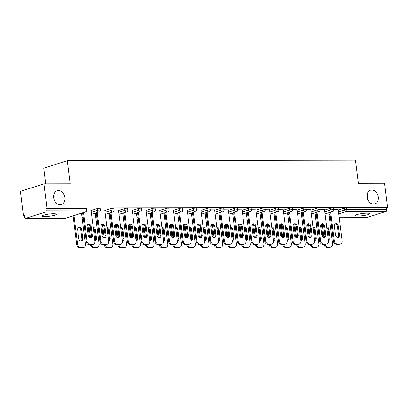 <?xml version="1.0" encoding="UTF-8"?>
<svg xmlns="http://www.w3.org/2000/svg" width="408" height="408" viewBox="0 0 408 408"><rect width="100%" height="100%" fill="white"/><g stroke="black" fill="none" stroke-linecap="round" stroke-linejoin="round"><path stroke-width="0.61" d="M367.032 197.064A7.196 5.528 72.3 0 0 374.85 203.908A7.196 5.528 72.3 0 0 378.298 197.044A7.196 5.528 72.3 0 0 370.474 190.199A7.196 5.528 72.3 0 0 367.032 197.064M53.642 197.635A7.196 5.528 72.3 0 0 61.46 204.479A7.196 5.528 72.3 0 0 64.908 197.615A7.196 5.528 72.3 0 0 57.084 190.771A7.196 5.528 72.3 0 0 53.642 197.635M53.912 198.982L54.106 196.049L53.769 194.754M367.302 198.416L367.496 195.478L367.164 194.188M44.849 216.561A7.196 1.091 172.9 0 0 52.428 215.756A7.196 1.091 172.9 0 0 56.375 214.271A7.196 1.091 172.9 0 0 53.621 213.761A7.196 1.091 172.9 0 0 46.038 214.567A7.196 1.091 172.9 0 0 42.095 216.051A7.196 1.091 172.9 0 0 44.849 216.561M358.239 215.995A7.196 1.091 172.9 0 0 365.823 215.184A7.196 1.091 172.9 0 0 369.765 213.7A7.196 1.091 172.9 0 0 367.011 213.19A7.196 1.091 172.9 0 0 359.428 213.996A7.196 1.091 172.9 0 0 355.485 215.48A7.196 1.091 172.9 0 0 358.239 215.995M45.706 183.86L43.748 168.167L67.259 160.66L355.475 160.14L358.357 183.294L384.591 183.248L387.6 207.397L386.57 207.723L346.693 207.794L346.912 209.559L386.789 209.488L386.57 207.723M23.409 215.521L24.434 215.189L24.653 216.954A1.688 1.051 -90.1 0 0 25.689 218.316A1.688 1.051 -90.1 0 0 25.888 218.28L45.288 212.089A1.688 1.051 -90.1 0 0 46.109 210.105L45.89 208.34L46.92 208.014L43.911 183.865L20.4 191.372L23.409 215.521L24.475 215.516M386.789 209.488A1.688 1.051 89.9 0 1 385.968 211.471L366.573 217.663A1.688 1.051 89.9 0 1 366.369 217.699L339.247 217.744M43.911 183.865L70.145 183.819L67.259 160.66M46.92 208.014L387.6 207.397M333.805 209.559L338.237 209.646M81.569 213.552L82.671 213.2M91.096 210.508L97.155 208.575A1.688 0.255 -7.1 0 1 99.501 208.243A1.688 0.255 -7.1 0 1 100.149 208.366L100.368 210.13A1.688 0.255 -7.1 0 0 99.72 210.008A1.688 0.255 172.9 0 0 97.374 210.339L97.155 208.575M45.89 208.34L85.772 208.269A1.688 0.255 -7.1 0 1 86.414 208.391L86.634 210.151A1.688 0.255 -7.1 0 0 85.991 210.033L85.772 208.269M328.761 213.104L329.863 212.752M338.288 210.059L344.347 208.126A1.688 0.255 -7.1 0 1 346.693 207.794M104.779 210.069L100.348 209.982M109.033 213.501L110.135 213.149M118.565 210.457L124.618 208.524A1.688 0.255 -7.1 0 1 126.97 208.192A1.688 0.255 -7.1 0 1 127.612 208.315L127.832 210.079A1.688 0.255 -7.1 0 0 127.189 209.957A1.688 0.255 172.9 0 0 124.838 210.288L124.618 208.524M132.243 210.018L127.816 209.931M136.501 213.45L137.603 213.098M146.028 210.411L152.087 208.473A1.688 0.255 -7.1 0 1 154.433 208.146A1.688 0.255 -7.1 0 1 155.081 208.264L155.3 210.028A1.688 0.255 -7.1 0 0 154.652 209.911A1.688 0.255 172.9 0 0 152.306 210.237L152.087 208.473M159.712 209.967L155.28 209.885M163.965 213.399L165.067 213.053M173.492 210.36L179.551 208.427A1.688 0.255 -7.1 0 1 181.902 208.095A1.688 0.255 -7.1 0 1 182.544 208.213L182.764 209.977A1.688 0.255 -7.1 0 0 182.121 209.86A1.688 0.255 172.9 0 0 179.77 210.191L179.551 208.427M187.175 209.916L182.748 209.834M191.434 213.353L192.53 213.001M200.96 210.309L207.014 208.376A1.688 0.255 -7.1 0 1 209.365 208.044A1.688 0.255 -7.1 0 1 210.008 208.167L210.232 209.931A1.688 0.255 -7.1 0 0 209.584 209.809A1.688 0.255 172.9 0 0 207.239 210.14L207.014 208.376M214.639 209.87L210.212 209.783M218.897 213.302L219.999 212.951M228.424 210.258L234.483 208.325A1.688 0.255 -7.1 0 1 236.829 207.993A1.688 0.255 -7.1 0 1 237.476 208.116L237.696 209.88A1.688 0.255 -7.1 0 0 237.053 209.758A1.688 0.255 172.9 0 0 234.702 210.089L234.483 208.325M242.107 209.819L237.675 209.732M246.366 213.251L247.462 212.899M255.893 210.212L261.946 208.274A1.688 0.255 -7.1 0 1 264.297 207.947A1.688 0.255 -7.1 0 1 264.94 208.065L265.159 209.829A1.688 0.255 -7.1 0 0 264.517 209.712A1.688 0.255 172.9 0 0 262.166 210.038L261.946 208.274M269.571 209.768L265.144 209.686M273.829 213.2L274.931 212.854M283.356 210.161L289.415 208.228A1.688 0.255 -7.1 0 1 291.761 207.896A1.688 0.255 -7.1 0 1 292.409 208.014L292.628 209.778A1.688 0.255 -7.1 0 0 291.98 209.661A1.688 0.255 172.9 0 0 289.634 209.993L289.415 208.228M297.039 209.717L292.607 209.636M301.293 213.154L302.394 212.803M310.825 210.11L316.878 208.177A1.688 0.255 -7.1 0 1 319.229 207.845A1.688 0.255 -7.1 0 1 319.872 207.968L320.091 209.732A1.688 0.255 -7.1 0 0 319.449 209.61A1.688 0.255 172.9 0 0 317.098 209.941L316.878 208.177M324.503 209.671L320.076 209.584M315.027 213.129L316.129 212.777M324.554 210.084L330.613 208.151A1.688 0.255 -7.1 0 1 332.959 207.82A1.688 0.255 -7.1 0 1 333.606 207.942L333.826 209.707A1.688 0.255 -7.1 0 0 333.183 209.584A1.688 0.255 172.9 0 0 330.832 209.916L330.613 208.151M310.769 209.692L306.342 209.61M287.564 213.18L288.66 212.828M297.09 210.135L303.144 208.202A1.688 0.255 -7.1 0 1 305.495 207.871A1.688 0.255 -7.1 0 1 306.138 207.988L306.362 209.753A1.688 0.255 -7.1 0 0 305.714 209.636A1.688 0.255 172.9 0 0 303.368 209.967L303.144 208.202M283.305 209.743L278.878 209.661M260.095 213.226L261.197 212.874M269.622 210.186L275.68 208.253A1.688 0.255 -7.1 0 1 278.032 207.922A1.688 0.255 -7.1 0 1 278.674 208.039L278.894 209.804A1.688 0.255 -7.1 0 0 278.251 209.686A1.688 0.255 172.9 0 0 275.9 210.013L275.68 208.253M255.841 209.794L251.41 209.712M232.631 213.277L233.733 212.925M242.158 210.237L248.217 208.299A1.688 0.255 -7.1 0 1 250.563 207.968A1.688 0.255 -7.1 0 1 251.211 208.09L251.43 209.855A1.688 0.255 -7.1 0 0 250.782 209.732A1.688 0.255 172.9 0 0 248.436 210.064L248.217 208.299M228.373 209.845L223.946 209.758M205.163 213.328L206.264 212.976M214.695 210.283L220.748 208.35A1.688 0.255 -7.1 0 1 223.1 208.019A1.688 0.255 -7.1 0 1 223.742 208.141L223.961 209.906A1.688 0.255 -7.1 0 0 223.319 209.783A1.688 0.255 172.9 0 0 220.968 210.115L220.748 208.35M200.909 209.891L196.477 209.809M177.699 213.379L178.801 213.027M187.226 210.334L193.285 208.401A1.688 0.255 -7.1 0 1 195.631 208.07A1.688 0.255 -7.1 0 1 196.279 208.192L196.498 209.952A1.688 0.255 -7.1 0 0 195.85 209.834A1.688 0.255 172.9 0 0 193.504 210.166L193.285 208.401M173.441 209.941L169.014 209.86M150.236 213.425L151.332 213.073M159.763 210.385L165.816 208.452A1.688 0.255 -7.1 0 1 168.167 208.121A1.688 0.255 -7.1 0 1 168.81 208.238L169.029 210.003A1.688 0.255 -7.1 0 0 168.387 209.885A1.688 0.255 172.9 0 0 166.036 210.217L165.816 208.452M145.977 209.993L141.545 209.911M122.767 213.476L123.869 213.124M132.294 210.436L138.353 208.498A1.688 0.255 -7.1 0 1 140.699 208.172A1.688 0.255 -7.1 0 1 141.346 208.289L141.566 210.054A1.688 0.255 -7.1 0 0 140.923 209.931A1.688 0.255 172.9 0 0 138.572 210.263L138.353 208.498M118.509 210.044L114.082 209.957M95.304 213.527L96.4 213.175M104.831 210.482L110.884 208.549A1.688 0.255 -7.1 0 1 113.235 208.218A1.688 0.255 -7.1 0 1 113.878 208.34L114.102 210.105A1.688 0.255 -7.1 0 0 113.455 209.982A1.688 0.255 172.9 0 0 111.109 210.314L110.884 208.549M91.045 210.089L86.618 210.008M335.172 223.966A2.586 1.984 -107.7 0 1 337.518 226.501L338.599 235.212A2.586 1.984 -107.7 0 1 337.788 237.466M338.992 244.367L339.884 244.081A3.371 2.591 72.3 0 0 340.496 243.984L339.609 244.27A3.371 2.591 -107.7 0 1 338.992 244.367L336.442 244.372A3.371 2.591 -107.7 0 1 333.387 241.067L334.28 240.781L330.71 212.145M329.822 212.43L333.387 241.067M338.227 209.554L342.113 240.766A3.371 2.591 72.3 0 1 340.496 243.984M339.884 244.081L336.442 244.372M335.442 234.937L334.356 226.226A2.586 1.984 -107.7 0 1 335.595 223.757A2.586 1.984 -107.7 0 1 338.405 226.216L339.492 234.926A2.586 1.984 -107.7 0 1 338.252 237.395A2.586 1.984 -107.7 0 1 335.442 234.937M334.28 240.781A3.371 2.591 72.3 0 0 337.329 244.086M328.343 240.506A2.586 1.984 72.3 0 0 328.726 240.434A2.586 1.984 72.3 0 0 329.965 237.971L328.879 229.26A2.586 1.984 72.3 0 0 326.63 226.731M322.31 224.216L323.962 237.492M324.86 244.392A3.371 2.591 72.3 0 0 327.803 247.126L330.358 247.121A3.371 2.591 72.3 0 0 330.97 247.029A3.371 2.591 72.3 0 0 332.586 243.811L328.72 212.777M321.361 224.053L322.993 237.15M327.803 247.126L326.91 247.411L330.358 247.121M328.338 240.45A2.586 1.984 72.3 0 0 329.072 238.252L327.986 229.541A2.586 1.984 72.3 0 0 326.706 227.353M326.91 247.411A3.371 2.591 -107.7 0 1 323.906 244.392M330.97 247.029L330.077 247.314A3.371 2.591 -107.7 0 1 329.465 247.406M321.443 223.992A2.586 1.984 -107.7 0 1 323.784 226.527L324.87 235.238A2.586 1.984 -107.7 0 1 324.054 237.492M325.263 244.392L326.15 244.106A3.371 2.591 72.3 0 0 326.767 244.01L325.875 244.295A3.371 2.591 -107.7 0 1 325.263 244.392L322.708 244.392A3.371 2.591 -107.7 0 1 319.653 241.092L320.545 240.807L316.98 212.17M316.088 212.451L319.653 241.092M324.493 209.579L328.379 240.791A3.371 2.591 72.3 0 1 326.767 244.01M326.15 244.106L322.708 244.392M321.708 234.957L320.627 226.246A2.586 1.984 -107.7 0 1 321.866 223.783A2.586 1.984 -107.7 0 1 324.676 226.241L325.757 234.952A2.586 1.984 -107.7 0 1 324.523 237.42A2.586 1.984 -107.7 0 1 321.708 234.957M320.545 240.807A3.371 2.591 72.3 0 0 323.6 244.112M307.709 224.018A2.586 1.984 -107.7 0 1 310.049 226.552L311.136 235.263A2.586 1.984 -107.7 0 1 310.32 237.517M311.528 244.412L312.421 244.132A3.371 2.591 72.3 0 0 313.033 244.035L312.14 244.321A3.371 2.591 -107.7 0 1 311.528 244.412L308.973 244.418A3.371 2.591 -107.7 0 1 305.923 241.118L306.811 240.832L303.246 212.196M302.353 212.476L305.923 241.118M310.758 209.6L314.65 240.817A3.371 2.591 72.3 0 1 313.033 244.035M312.421 244.132L308.973 244.418M307.979 234.983L306.892 226.272A2.586 1.984 -107.7 0 1 308.132 223.808A2.586 1.984 -107.7 0 1 310.942 226.267L312.028 234.977A2.586 1.984 -107.7 0 1 310.789 237.446A2.586 1.984 -107.7 0 1 307.979 234.983M306.811 240.832A3.371 2.591 72.3 0 0 309.866 244.137M293.974 224.043A2.586 1.984 -107.7 0 1 296.32 226.578L297.401 235.289A2.586 1.984 -107.7 0 1 296.59 237.543M297.794 244.438L298.687 244.157A3.371 2.591 72.3 0 0 299.299 244.061L298.406 244.346A3.371 2.591 -107.7 0 1 297.794 244.438L295.244 244.443A3.371 2.591 -107.7 0 1 292.189 241.143L293.082 240.858L289.512 212.216M288.619 212.502L292.189 241.143M297.029 209.625L300.915 240.842A3.371 2.591 72.3 0 1 299.299 244.061M298.687 244.157L295.244 244.443M294.245 235.008L293.158 226.297A2.586 1.984 -107.7 0 1 294.397 223.834A2.586 1.984 -107.7 0 1 297.208 226.292L298.294 235.003A2.586 1.984 -107.7 0 1 297.055 237.466A2.586 1.984 -107.7 0 1 294.245 235.008M293.082 240.858A3.371 2.591 72.3 0 0 296.132 244.157M280.24 224.069A2.586 1.984 -107.7 0 1 282.586 226.598L283.672 235.309A2.586 1.984 -107.7 0 1 282.856 237.568M284.06 244.463L284.952 244.178A3.371 2.591 72.3 0 0 285.564 244.086L284.677 244.372A3.371 2.591 -107.7 0 1 284.06 244.463L281.51 244.469A3.371 2.591 -107.7 0 1 278.455 241.164L279.347 240.883L275.783 212.242M274.89 212.527L278.455 241.164M283.295 209.651L287.181 240.868A3.371 2.591 72.3 0 1 285.564 244.086M284.952 244.178L281.51 244.469M280.51 235.034L279.429 226.323A2.586 1.984 -107.7 0 1 280.663 223.854A2.586 1.984 -107.7 0 1 283.478 226.318L284.56 235.028A2.586 1.984 -107.7 0 1 283.325 237.492A2.586 1.984 -107.7 0 1 280.51 235.034M279.347 240.883A3.371 2.591 72.3 0 0 282.402 244.183M266.511 224.094A2.586 1.984 -107.7 0 1 268.852 226.624L269.938 235.334A2.586 1.984 -107.7 0 1 269.122 237.594M270.331 244.489L271.218 244.203A3.371 2.591 72.3 0 0 271.835 244.112L270.943 244.392A3.371 2.591 -107.7 0 1 270.331 244.489L267.775 244.494A3.371 2.591 -107.7 0 1 264.721 241.189L265.613 240.909L262.048 212.267M261.156 212.553L264.721 241.189M269.56 209.676L273.447 240.893A3.371 2.591 72.3 0 1 271.835 244.112M271.218 244.203L267.775 244.494M266.781 235.059L265.695 226.348A2.586 1.984 -107.7 0 1 266.934 223.88A2.586 1.984 -107.7 0 1 269.744 226.343L270.83 235.054A2.586 1.984 -107.7 0 1 269.591 237.517A2.586 1.984 -107.7 0 1 266.781 235.059M265.613 240.909A3.371 2.591 72.3 0 0 268.668 244.208M314.614 240.531A2.586 1.984 72.3 0 0 314.991 240.46A2.586 1.984 72.3 0 0 316.231 237.997L315.144 229.286A2.586 1.984 72.3 0 0 312.895 226.751M308.575 224.242L310.228 237.512M311.125 244.418A3.371 2.591 72.3 0 0 314.068 247.151L316.623 247.146A3.371 2.591 72.3 0 0 317.235 247.054A3.371 2.591 72.3 0 0 318.852 243.836L314.986 212.803M307.627 224.079L309.259 237.175M314.068 247.151L313.181 247.437L316.623 247.146M314.604 240.475A2.586 1.984 72.3 0 0 315.338 238.277L314.257 229.566A2.586 1.984 72.3 0 0 312.972 227.378M313.181 247.437A3.371 2.591 -107.7 0 1 310.172 244.418M317.235 247.054L316.348 247.335A3.371 2.591 -107.7 0 1 315.731 247.432M300.88 240.557A2.586 1.984 72.3 0 0 301.262 240.485A2.586 1.984 72.3 0 0 302.496 238.017L301.415 229.306A2.586 1.984 72.3 0 0 299.161 226.777M294.841 224.267L296.494 237.538M297.396 244.438A3.371 2.591 72.3 0 0 300.339 247.177L302.889 247.171A3.371 2.591 72.3 0 0 303.506 247.075A3.371 2.591 72.3 0 0 305.118 243.862L301.252 212.828M293.898 224.104L295.525 237.201M300.339 247.177L299.447 247.462L302.002 247.457L302.889 247.171M300.875 240.501A2.586 1.984 72.3 0 0 301.609 238.303L300.523 229.592A2.586 1.984 72.3 0 0 299.243 227.399M299.447 247.462A3.371 2.591 -107.7 0 1 296.438 244.443M303.506 247.075L302.614 247.36A3.371 2.591 -107.7 0 1 302.002 247.457M287.145 240.582A2.586 1.984 72.3 0 0 287.528 240.511A2.586 1.984 72.3 0 0 288.767 238.043L287.681 229.332A2.586 1.984 72.3 0 0 285.432 226.802M281.112 224.293L282.764 237.563M283.662 244.463A3.371 2.591 72.3 0 0 286.605 247.202L289.16 247.197A3.371 2.591 72.3 0 0 289.772 247.1A3.371 2.591 72.3 0 0 291.389 243.882L287.523 212.854M280.163 224.13L281.795 237.226M286.605 247.202L285.712 247.488L289.16 247.197M287.14 240.526A2.586 1.984 72.3 0 0 287.875 238.328L286.788 229.617A2.586 1.984 72.3 0 0 285.508 227.424M285.712 247.488A3.371 2.591 -107.7 0 1 282.703 244.469M289.772 247.1L288.879 247.386A3.371 2.591 -107.7 0 1 288.267 247.483M273.411 240.608A2.586 1.984 72.3 0 0 273.793 240.536A2.586 1.984 72.3 0 0 275.033 238.068L273.947 229.357A2.586 1.984 72.3 0 0 271.697 226.828M267.378 224.318L269.03 237.589M269.928 244.489A3.371 2.591 72.3 0 0 272.87 247.228L275.425 247.222A3.371 2.591 72.3 0 0 276.038 247.126A3.371 2.591 72.3 0 0 277.654 243.907L273.788 212.879M266.429 224.15L268.061 237.252M272.87 247.228L271.983 247.513L275.425 247.222M273.406 240.547A2.586 1.984 72.3 0 0 274.14 238.354L273.059 229.643A2.586 1.984 72.3 0 0 271.774 227.45M271.983 247.513A3.371 2.591 -107.7 0 1 268.974 244.494M276.038 247.126L275.145 247.411A3.371 2.591 -107.7 0 1 274.533 247.508M259.682 240.633A2.586 1.984 72.3 0 0 260.064 240.562A2.586 1.984 72.3 0 0 261.298 238.094L260.217 229.383A2.586 1.984 72.3 0 0 257.963 226.853M253.643 224.344L255.296 237.614M256.193 244.514A3.371 2.591 72.3 0 0 259.141 247.253L261.691 247.248A3.371 2.591 72.3 0 0 262.303 247.151A3.371 2.591 72.3 0 0 263.92 243.933L260.054 212.905M252.695 224.176L254.327 237.278M259.141 247.253L258.249 247.534L260.799 247.534L261.691 247.248M259.672 240.572A2.586 1.984 72.3 0 0 260.411 238.379L259.325 229.668A2.586 1.984 72.3 0 0 258.04 227.475M258.249 247.534A3.371 2.591 -107.7 0 1 255.24 244.514M262.303 247.151L261.416 247.437A3.371 2.591 -107.7 0 1 260.799 247.534M252.776 224.119A2.586 1.984 -107.7 0 1 255.117 226.649L256.204 235.36A2.586 1.984 -107.7 0 1 255.388 237.614M256.596 244.514L257.489 244.229A3.371 2.591 72.3 0 0 258.101 244.132L257.208 244.418A3.371 2.591 -107.7 0 1 256.596 244.514L254.041 244.519A3.371 2.591 -107.7 0 1 250.991 241.215L251.884 240.929L248.314 212.293M247.421 212.578L250.991 241.215M255.826 209.702L259.718 240.919A3.371 2.591 72.3 0 1 258.101 244.132M257.489 244.229L254.041 244.519M253.047 235.084L251.96 226.374A2.586 1.984 -107.7 0 1 253.2 223.905A2.586 1.984 -107.7 0 1 256.01 226.364L257.096 235.074A2.586 1.984 -107.7 0 1 255.857 237.543A2.586 1.984 -107.7 0 1 253.047 235.084M251.884 240.929A3.371 2.591 72.3 0 0 254.934 244.234M245.947 240.654A2.586 1.984 72.3 0 0 246.33 240.587A2.586 1.984 72.3 0 0 247.569 238.119L246.483 229.408A2.586 1.984 72.3 0 0 244.234 226.879M239.909 224.369L241.567 237.64M242.464 244.54A3.371 2.591 72.3 0 0 245.407 247.279L247.957 247.274A3.371 2.591 72.3 0 0 248.574 247.177A3.371 2.591 72.3 0 0 250.186 243.959L246.325 212.93M238.966 224.201L240.598 237.303M245.407 247.279L244.514 247.559L247.07 247.554L247.957 247.274M245.942 240.598A2.586 1.984 72.3 0 0 246.677 238.405L245.591 229.694A2.586 1.984 72.3 0 0 244.31 227.501M244.514 247.559A3.371 2.591 -107.7 0 1 241.505 244.54M248.574 247.177L247.681 247.462A3.371 2.591 -107.7 0 1 247.07 247.554M239.042 224.145A2.586 1.984 -107.7 0 1 241.388 226.675L242.469 235.385A2.586 1.984 -107.7 0 1 241.658 237.64M242.862 244.54L243.755 244.254A3.371 2.591 72.3 0 0 244.367 244.157L243.479 244.443A3.371 2.591 -107.7 0 1 242.862 244.54L240.312 244.545A3.371 2.591 -107.7 0 1 237.257 241.24L238.15 240.955L234.58 212.318M233.692 212.604L237.257 241.24M242.097 209.727L245.983 240.939A3.371 2.591 72.3 0 1 244.367 244.157M243.755 244.254L240.312 244.545M239.312 235.11L238.226 226.399A2.586 1.984 -107.7 0 1 239.465 223.931A2.586 1.984 -107.7 0 1 242.276 226.389L243.362 235.1A2.586 1.984 -107.7 0 1 242.123 237.568A2.586 1.984 -107.7 0 1 239.312 235.11M238.15 240.955A3.371 2.591 72.3 0 0 241.199 244.259M232.213 240.679A2.586 1.984 72.3 0 0 232.596 240.608A2.586 1.984 72.3 0 0 233.835 238.144L232.749 229.434A2.586 1.984 72.3 0 0 230.5 226.904M226.18 224.395L227.832 237.665M228.73 244.565A3.371 2.591 72.3 0 0 231.673 247.299L234.228 247.299A3.371 2.591 72.3 0 0 234.84 247.202A3.371 2.591 72.3 0 0 236.456 243.984L232.591 212.956M225.231 224.227L226.863 237.323M231.673 247.299L230.78 247.585L234.228 247.299M232.208 240.623A2.586 1.984 72.3 0 0 232.942 238.43L231.856 229.719A2.586 1.984 72.3 0 0 230.576 227.526M230.78 247.585A3.371 2.591 -107.7 0 1 227.776 244.565M234.84 247.202L233.947 247.488A3.371 2.591 -107.7 0 1 233.335 247.579M225.308 224.165A2.586 1.984 -107.7 0 1 227.654 226.7L228.74 235.411A2.586 1.984 -107.7 0 1 227.924 237.665M229.133 244.565L230.02 244.28A3.371 2.591 72.3 0 0 230.637 244.183L229.745 244.469A3.371 2.591 -107.7 0 1 229.133 244.565L226.578 244.571A3.371 2.591 -107.7 0 1 223.523 241.266L224.415 240.98L220.85 212.344M219.958 212.629L223.523 241.266M228.363 209.753L232.249 240.965A3.371 2.591 72.3 0 1 230.637 244.183M230.02 244.28L226.578 244.571M225.578 235.136L224.497 226.425A2.586 1.984 -107.7 0 1 225.736 223.956A2.586 1.984 -107.7 0 1 228.546 226.415L229.627 235.125A2.586 1.984 -107.7 0 1 228.393 237.594A2.586 1.984 -107.7 0 1 225.578 235.136M224.415 240.98A3.371 2.591 72.3 0 0 227.47 244.285M218.484 240.705A2.586 1.984 72.3 0 0 218.861 240.633A2.586 1.984 72.3 0 0 220.101 238.17L219.014 229.459A2.586 1.984 72.3 0 0 216.765 226.93M212.446 224.415L214.098 237.691M214.996 244.591A3.371 2.591 72.3 0 0 217.938 247.325L220.493 247.319A3.371 2.591 72.3 0 0 221.105 247.228A3.371 2.591 72.3 0 0 222.722 244.01L218.856 212.976M211.497 224.252L213.129 237.349M217.938 247.325L217.051 247.61L220.493 247.319M218.474 240.649A2.586 1.984 72.3 0 0 219.208 238.451L218.127 229.745A2.586 1.984 72.3 0 0 216.842 227.552M217.051 247.61A3.371 2.591 -107.7 0 1 214.042 244.591M221.105 247.228L220.218 247.513A3.371 2.591 -107.7 0 1 219.601 247.605M211.579 224.191A2.586 1.984 -107.7 0 1 213.919 226.726L215.006 235.436A2.586 1.984 -107.7 0 1 214.19 237.691M215.399 244.591L216.291 244.305A3.371 2.591 72.3 0 0 216.903 244.208L216.011 244.494A3.371 2.591 -107.7 0 1 215.399 244.591L212.843 244.591A3.371 2.591 -107.7 0 1 209.794 241.291L210.681 241.006L207.116 212.369M206.224 212.65L209.794 241.291M214.628 209.778L218.52 240.99A3.371 2.591 72.3 0 1 216.903 244.208M216.291 244.305L212.843 244.591M211.849 235.156L210.763 226.45A2.586 1.984 -107.7 0 1 212.002 223.982A2.586 1.984 -107.7 0 1 214.812 226.44L215.898 235.151A2.586 1.984 -107.7 0 1 214.659 237.619A2.586 1.984 -107.7 0 1 211.849 235.156M210.681 241.006A3.371 2.591 72.3 0 0 213.736 244.31M204.75 240.73A2.586 1.984 72.3 0 0 205.132 240.659A2.586 1.984 72.3 0 0 206.366 238.196L205.285 229.485A2.586 1.984 72.3 0 0 203.031 226.955M198.711 224.441L200.364 237.711M201.266 244.616A3.371 2.591 72.3 0 0 204.209 247.35L206.759 247.345A3.371 2.591 72.3 0 0 207.376 247.253A3.371 2.591 72.3 0 0 208.988 244.035L205.122 213.001M197.768 224.278L199.395 237.374M204.209 247.35L203.317 247.636L205.872 247.631L206.759 247.345M204.739 240.674A2.586 1.984 72.3 0 0 205.479 238.476L204.393 229.765A2.586 1.984 72.3 0 0 203.113 227.577M203.317 247.636A3.371 2.591 -107.7 0 1 200.308 244.616M207.376 247.253L206.484 247.534A3.371 2.591 -107.7 0 1 205.872 247.631M197.844 224.216A2.586 1.984 -107.7 0 1 200.19 226.751L201.272 235.462A2.586 1.984 -107.7 0 1 200.461 237.716M201.664 244.611L202.557 244.331A3.371 2.591 72.3 0 0 203.169 244.234L202.276 244.519A3.371 2.591 -107.7 0 1 201.664 244.611L199.114 244.616A3.371 2.591 -107.7 0 1 196.059 241.317L196.952 241.031L193.382 212.395M192.489 212.675L196.059 241.317M200.899 209.804L204.785 241.016A3.371 2.591 72.3 0 1 203.169 244.234M202.557 244.331L199.114 244.616M198.115 235.181L197.028 226.471A2.586 1.984 -107.7 0 1 198.268 224.007A2.586 1.984 -107.7 0 1 201.078 226.466L202.164 235.176A2.586 1.984 -107.7 0 1 200.925 237.645A2.586 1.984 -107.7 0 1 198.115 235.181M196.952 241.031A3.371 2.591 72.3 0 0 200.002 244.336M191.015 240.756A2.586 1.984 72.3 0 0 191.398 240.684A2.586 1.984 72.3 0 0 192.637 238.216L191.551 229.505A2.586 1.984 72.3 0 0 189.302 226.976M184.982 224.466L186.635 237.737M187.532 244.637A3.371 2.591 72.3 0 0 190.475 247.376L193.03 247.37A3.371 2.591 72.3 0 0 193.642 247.279A3.371 2.591 72.3 0 0 195.259 244.061L191.393 213.027M184.034 224.303L185.666 237.4M190.475 247.376L189.582 247.661L193.03 247.37M191.01 240.7A2.586 1.984 72.3 0 0 191.745 238.501L190.658 229.791A2.586 1.984 72.3 0 0 189.378 227.598M189.582 247.661A3.371 2.591 -107.7 0 1 186.573 244.642M193.642 247.279L192.749 247.559A3.371 2.591 -107.7 0 1 192.137 247.656M184.11 224.242A2.586 1.984 -107.7 0 1 186.456 226.777L187.542 235.487A2.586 1.984 -107.7 0 1 186.726 237.742M187.93 244.637L188.822 244.356A3.371 2.591 72.3 0 0 189.434 244.259L188.547 244.545A3.371 2.591 -107.7 0 1 187.93 244.637L185.38 244.642A3.371 2.591 -107.7 0 1 182.325 241.342L183.218 241.057L179.653 212.415M178.76 212.701L182.325 241.342M187.165 209.824L191.051 241.041A3.371 2.591 72.3 0 1 189.434 244.259M188.822 244.356L185.38 244.642M184.38 235.207L183.299 226.496A2.586 1.984 -107.7 0 1 184.533 224.033A2.586 1.984 -107.7 0 1 187.349 226.491L188.43 235.202A2.586 1.984 -107.7 0 1 187.196 237.665A2.586 1.984 -107.7 0 1 184.38 235.207M183.218 241.057A3.371 2.591 72.3 0 0 186.272 244.356M177.281 240.781A2.586 1.984 72.3 0 0 177.664 240.71A2.586 1.984 72.3 0 0 178.903 238.241L177.817 229.531A2.586 1.984 72.3 0 0 175.567 227.001M171.248 224.492L172.9 237.762M173.798 244.662A3.371 2.591 72.3 0 0 176.74 247.401L179.296 247.396A3.371 2.591 72.3 0 0 179.908 247.299A3.371 2.591 72.3 0 0 181.524 244.086L177.659 213.053M170.299 224.329L171.931 237.425M176.74 247.401L175.853 247.687L179.296 247.396M177.276 240.725A2.586 1.984 72.3 0 0 178.01 238.527L176.929 229.816A2.586 1.984 72.3 0 0 175.644 227.623M175.853 247.687A3.371 2.591 -107.7 0 1 172.844 244.667M179.908 247.299L179.015 247.585A3.371 2.591 -107.7 0 1 178.403 247.681M170.381 224.267A2.586 1.984 -107.7 0 1 172.722 226.797L173.808 235.508A2.586 1.984 -107.7 0 1 172.992 237.767M174.201 244.662L175.088 244.377A3.371 2.591 72.3 0 0 175.705 244.285L174.813 244.571A3.371 2.591 -107.7 0 1 174.201 244.662L171.646 244.667A3.371 2.591 -107.7 0 1 168.591 241.363L169.483 241.082L165.918 212.441M165.026 212.726L168.591 241.363M173.431 209.85L177.317 241.067A3.371 2.591 72.3 0 1 175.705 244.285M175.088 244.377L171.646 244.667M170.651 235.232L169.565 226.522A2.586 1.984 -107.7 0 1 170.804 224.053A2.586 1.984 -107.7 0 1 173.614 226.516L174.701 235.227A2.586 1.984 -107.7 0 1 173.461 237.691A2.586 1.984 -107.7 0 1 170.651 235.232M169.483 241.082A3.371 2.591 72.3 0 0 172.538 244.382M163.552 240.807A2.586 1.984 72.3 0 0 163.934 240.735A2.586 1.984 72.3 0 0 165.169 238.267L164.087 229.556A2.586 1.984 72.3 0 0 161.833 227.026M157.514 224.517L159.166 237.787M160.064 244.688A3.371 2.591 72.3 0 0 163.011 247.427L165.561 247.421A3.371 2.591 72.3 0 0 166.173 247.325A3.371 2.591 72.3 0 0 167.79 244.106L163.924 213.078M156.565 224.354L158.197 237.451M163.011 247.427L162.119 247.712L165.561 247.421M163.542 240.751A2.586 1.984 72.3 0 0 164.281 238.553L163.195 229.842A2.586 1.984 72.3 0 0 161.91 227.649M162.119 247.712A3.371 2.591 -107.7 0 1 159.11 244.693M166.173 247.325L165.286 247.61A3.371 2.591 -107.7 0 1 164.669 247.707M156.647 224.293A2.586 1.984 -107.7 0 1 158.987 226.822L160.074 235.533A2.586 1.984 -107.7 0 1 159.258 237.793M160.466 244.688L161.359 244.402A3.371 2.591 72.3 0 0 161.971 244.31L161.078 244.591A3.371 2.591 -107.7 0 1 160.466 244.688L157.911 244.693A3.371 2.591 -107.7 0 1 154.861 241.388L155.749 241.108L152.184 212.466M151.291 212.752L154.861 241.388M159.696 209.875L163.588 241.092A3.371 2.591 72.3 0 1 161.971 244.31M161.359 244.402L157.911 244.693M156.917 235.258L155.831 226.547A2.586 1.984 -107.7 0 1 157.07 224.079A2.586 1.984 -107.7 0 1 159.88 226.542L160.966 235.253A2.586 1.984 -107.7 0 1 159.727 237.716A2.586 1.984 -107.7 0 1 156.917 235.258M155.749 241.108A3.371 2.591 72.3 0 0 158.804 244.407M149.818 240.832A2.586 1.984 72.3 0 0 150.2 240.761A2.586 1.984 72.3 0 0 151.439 238.292L150.353 229.582A2.586 1.984 72.3 0 0 148.104 227.052M143.779 224.543L145.437 237.813M146.334 244.713A3.371 2.591 72.3 0 0 149.277 247.452L151.827 247.447A3.371 2.591 72.3 0 0 152.444 247.35A3.371 2.591 72.3 0 0 154.056 244.132L150.195 213.104M142.836 224.375L144.468 237.476M149.277 247.452L148.385 247.738L150.94 247.733L151.827 247.447M149.812 240.771A2.586 1.984 72.3 0 0 150.547 238.578L149.461 229.867A2.586 1.984 72.3 0 0 148.18 227.674M148.385 247.738A3.371 2.591 -107.7 0 1 145.376 244.713M152.444 247.35L151.552 247.636A3.371 2.591 -107.7 0 1 150.94 247.733M142.912 224.318A2.586 1.984 -107.7 0 1 145.258 226.848L146.339 235.559A2.586 1.984 -107.7 0 1 145.529 237.813M146.732 244.713L147.625 244.428A3.371 2.591 72.3 0 0 148.237 244.336L147.349 244.616A3.371 2.591 -107.7 0 1 146.732 244.713L144.182 244.718A3.371 2.591 -107.7 0 1 141.127 241.414L142.02 241.128L138.45 212.492M137.562 212.777L141.127 241.414M145.967 209.901L149.853 241.118A3.371 2.591 72.3 0 1 148.237 244.336M147.625 244.428L144.182 244.718M143.183 235.283L142.096 226.573A2.586 1.984 -107.7 0 1 143.335 224.104A2.586 1.984 -107.7 0 1 146.146 226.562L147.232 235.273A2.586 1.984 -107.7 0 1 145.993 237.742A2.586 1.984 -107.7 0 1 143.183 235.283M142.02 241.128A3.371 2.591 72.3 0 0 145.07 244.433M136.083 240.853A2.586 1.984 72.3 0 0 136.466 240.786A2.586 1.984 72.3 0 0 137.705 238.318L136.619 229.607A2.586 1.984 72.3 0 0 134.37 227.078M130.05 224.568L131.702 237.839M132.6 244.739A3.371 2.591 72.3 0 0 135.543 247.477L138.098 247.472A3.371 2.591 72.3 0 0 138.71 247.376A3.371 2.591 72.3 0 0 140.326 244.157L136.461 213.129M129.101 224.4L130.733 237.502M135.543 247.477L134.65 247.758L137.205 247.758L138.098 247.472M136.078 240.796A2.586 1.984 72.3 0 0 136.813 238.604L135.726 229.893A2.586 1.984 72.3 0 0 134.446 227.7M134.65 247.758A3.371 2.591 -107.7 0 1 131.646 244.739M138.71 247.376L137.817 247.661A3.371 2.591 -107.7 0 1 137.205 247.758M129.178 224.344A2.586 1.984 -107.7 0 1 131.524 226.874L132.61 235.584A2.586 1.984 -107.7 0 1 131.794 237.839M133.003 244.739L133.89 244.453A3.371 2.591 72.3 0 0 134.507 244.356L133.615 244.642A3.371 2.591 -107.7 0 1 133.003 244.739L130.448 244.744A3.371 2.591 -107.7 0 1 127.393 241.439L128.285 241.154L124.721 212.517M123.828 212.803L127.393 241.439M132.233 209.926L136.119 241.143A3.371 2.591 72.3 0 1 134.507 244.356M133.89 244.453L130.448 244.744M129.448 235.309L128.367 226.598A2.586 1.984 -107.7 0 1 129.606 224.13A2.586 1.984 -107.7 0 1 132.416 226.588L133.498 235.299A2.586 1.984 -107.7 0 1 132.263 237.767A2.586 1.984 -107.7 0 1 129.448 235.309M128.285 241.154A3.371 2.591 72.3 0 0 131.34 244.458M122.354 240.878A2.586 1.984 72.3 0 0 122.732 240.812A2.586 1.984 72.3 0 0 123.971 238.343L122.885 229.633A2.586 1.984 72.3 0 0 120.635 227.103M116.316 224.594L117.968 237.864M118.866 244.764A3.371 2.591 72.3 0 0 121.808 247.503L124.364 247.498A3.371 2.591 72.3 0 0 124.976 247.401A3.371 2.591 72.3 0 0 126.592 244.183L122.726 213.154M115.367 224.425L116.999 237.522M121.808 247.503L120.921 247.784L124.364 247.498M122.344 240.822A2.586 1.984 72.3 0 0 123.078 238.629L121.997 229.918A2.586 1.984 72.3 0 0 120.712 227.725M120.921 247.784A3.371 2.591 -107.7 0 1 117.912 244.764M124.976 247.401L124.088 247.687A3.371 2.591 -107.7 0 1 123.471 247.778M115.449 224.364A2.586 1.984 -107.7 0 1 117.79 226.899L118.876 235.61A2.586 1.984 -107.7 0 1 118.06 237.864M119.269 244.764L120.161 244.479A3.371 2.591 72.3 0 0 120.773 244.382L119.881 244.667A3.371 2.591 -107.7 0 1 119.269 244.764L116.713 244.769A3.371 2.591 -107.7 0 1 113.664 241.465L114.551 241.179L110.986 212.542M110.094 212.828L113.664 241.465M118.498 209.952L122.39 241.164A3.371 2.591 72.3 0 1 120.773 244.382M120.161 244.479L116.713 244.769M115.719 235.334L114.633 226.624A2.586 1.984 -107.7 0 1 115.872 224.155A2.586 1.984 -107.7 0 1 118.682 226.613L119.768 235.324A2.586 1.984 -107.7 0 1 118.529 237.793A2.586 1.984 -107.7 0 1 115.719 235.334M114.551 241.179A3.371 2.591 72.3 0 0 117.606 244.484M108.62 240.904A2.586 1.984 72.3 0 0 109.002 240.832A2.586 1.984 72.3 0 0 110.237 238.369L109.155 229.658A2.586 1.984 72.3 0 0 106.901 227.129M102.581 224.619L104.234 237.889M105.136 244.79A3.371 2.591 72.3 0 0 108.079 247.523L110.629 247.518A3.371 2.591 72.3 0 0 111.246 247.427A3.371 2.591 72.3 0 0 112.858 244.208L108.992 213.18M101.638 224.451L103.265 237.548M108.079 247.523L107.187 247.809L109.742 247.804L110.629 247.518M108.61 240.847A2.586 1.984 72.3 0 0 109.349 238.654L108.263 229.944A2.586 1.984 72.3 0 0 106.983 227.751M107.187 247.809A3.371 2.591 -107.7 0 1 104.178 244.79M111.246 247.427L110.354 247.712A3.371 2.591 -107.7 0 1 109.742 247.804M101.714 224.39A2.586 1.984 -107.7 0 1 104.06 226.924L105.142 235.635A2.586 1.984 -107.7 0 1 104.331 237.889M105.534 244.79L106.427 244.504A3.371 2.591 72.3 0 0 107.039 244.407L106.146 244.693A3.371 2.591 -107.7 0 1 105.534 244.79L102.984 244.795A3.371 2.591 -107.7 0 1 99.929 241.49L100.822 241.204L97.252 212.568M96.359 212.854L99.929 241.49M104.764 209.977L108.656 241.189A3.371 2.591 72.3 0 1 107.039 244.407M106.427 244.504L102.984 244.795M101.985 235.36L100.898 226.649A2.586 1.984 -107.7 0 1 102.138 224.181A2.586 1.984 -107.7 0 1 104.948 226.639L106.034 235.35A2.586 1.984 -107.7 0 1 104.795 237.818A2.586 1.984 -107.7 0 1 101.985 235.36M100.822 241.204A3.371 2.591 72.3 0 0 103.872 244.509M94.886 240.929A2.586 1.984 72.3 0 0 95.268 240.858A2.586 1.984 72.3 0 0 96.507 238.394L95.421 229.684A2.586 1.984 72.3 0 0 93.172 227.154M88.852 224.64L90.505 237.915M91.402 244.815A3.371 2.591 72.3 0 0 94.345 247.549L96.9 247.544A3.371 2.591 72.3 0 0 97.512 247.452A3.371 2.591 72.3 0 0 99.129 244.234L95.263 213.2M87.904 224.476L89.536 237.573M94.345 247.549L93.452 247.834L96.9 247.544M94.88 240.873A2.586 1.984 72.3 0 0 95.615 238.675L94.528 229.964A2.586 1.984 72.3 0 0 93.248 227.776M93.452 247.834A3.371 2.591 -107.7 0 1 90.443 244.815M97.512 247.452L96.62 247.733A3.371 2.591 -107.7 0 1 96.008 247.829M87.98 224.415A2.586 1.984 -107.7 0 1 90.326 226.95L91.412 235.661A2.586 1.984 -107.7 0 1 90.596 237.915M91.8 244.815L92.692 244.53A3.371 2.591 72.3 0 0 93.304 244.433L92.417 244.718A3.371 2.591 -107.7 0 1 91.8 244.815L89.25 244.815A3.371 2.591 -107.7 0 1 86.195 241.516L87.088 241.23L83.518 212.594M82.63 212.874L86.195 241.516M91.035 210.003L94.921 241.215A3.371 2.591 72.3 0 1 93.304 244.433M92.692 244.53L89.25 244.815M88.25 235.38L87.169 226.669A2.586 1.984 -107.7 0 1 88.403 224.206A2.586 1.984 -107.7 0 1 91.219 226.664L92.3 235.375A2.586 1.984 -107.7 0 1 91.066 237.844A2.586 1.984 -107.7 0 1 88.25 235.38M87.088 241.23A3.371 2.591 72.3 0 0 90.142 244.535M77.637 229.714L78.724 238.425A2.586 1.984 72.3 0 0 81.534 240.883A2.586 1.984 72.3 0 0 82.773 238.42L81.687 229.709A2.586 1.984 72.3 0 0 78.877 227.246A2.586 1.984 72.3 0 0 77.637 229.714M73.991 215.633L77.561 244.27A3.371 2.591 72.3 0 0 80.611 247.574L83.166 247.569A3.371 2.591 72.3 0 0 83.778 247.477A3.371 2.591 72.3 0 0 85.394 244.259L81.529 213.226M73.098 215.919L76.668 244.555L77.561 244.27M80.611 247.574L79.723 247.86L83.166 247.569M81.07 240.955A2.586 1.984 72.3 0 0 81.881 238.7L80.799 229.99A2.586 1.984 72.3 0 0 78.453 227.46M79.723 247.86A3.371 2.591 -107.7 0 1 76.668 244.555M83.778 247.477L82.885 247.758A3.371 2.591 -107.7 0 1 82.273 247.855M385.968 211.471L346.091 211.543L338.762 213.884M330.337 216.571L329.236 216.923M329.338 217.729L330.48 217.729M339.242 217.714L366.573 217.663M338.507 211.823L344.566 209.891A1.688 0.255 172.9 0 1 346.912 209.559A1.688 1.051 89.9 0 1 346.091 211.543A1.688 1.295 -107.7 0 1 344.566 209.891L344.347 208.126M25.888 218.28L65.77 218.209L85.165 212.017L45.288 212.089M46.109 210.105L85.991 210.033A1.688 1.051 -90.1 0 1 85.165 212.017A1.688 1.295 72.3 0 0 85.476 211.966A1.688 1.688 0 0 0 86.634 210.151M25.689 218.316L65.566 218.239A1.688 1.051 -90.1 0 0 65.77 218.209A1.688 1.295 72.3 0 0 66.076 218.163L85.476 211.966M328.981 214.868L330.082 214.516M324.773 211.849L330.832 209.916A1.688 1.295 -107.7 0 0 332.357 211.568A1.688 1.295 72.3 0 0 332.663 211.517A1.688 1.688 0 0 0 333.826 209.707M315.246 214.894L316.348 214.542M301.512 214.919L302.614 214.567M311.044 211.874L317.098 209.941A1.688 1.295 -107.7 0 0 318.628 211.594A1.688 1.295 72.3 0 0 318.934 211.543A1.688 1.688 0 0 0 320.091 209.732M287.783 214.94L288.879 214.593M297.31 211.9L303.368 209.967A1.688 1.295 -107.7 0 0 304.893 211.619A1.688 1.295 72.3 0 0 305.199 211.568A1.688 1.688 0 0 0 306.362 209.753M274.048 214.965L275.15 214.613M283.575 211.925L289.634 209.993A1.688 1.295 -107.7 0 0 291.159 211.64A1.688 1.295 72.3 0 0 291.465 211.594A1.688 1.688 0 0 0 292.628 209.778M260.314 214.99L261.416 214.639M269.846 211.951L275.9 210.013A1.688 1.295 -107.7 0 0 277.425 211.665A1.688 1.295 72.3 0 0 277.736 211.619A1.688 1.688 0 0 0 278.894 209.804M246.585 215.016L247.681 214.664M256.112 211.976L262.166 210.038A1.688 1.295 -107.7 0 0 263.695 211.691A1.688 1.295 72.3 0 0 264.002 211.645A1.688 1.688 0 0 0 265.159 209.829M232.851 215.041L233.952 214.69M242.377 211.997L248.436 210.064A1.688 1.295 -107.7 0 0 249.961 211.716A1.688 1.295 72.3 0 0 250.267 211.67A1.688 1.688 0 0 0 251.43 209.855M219.116 215.067L220.218 214.715M228.643 212.022L234.702 210.089A1.688 1.295 -107.7 0 0 236.227 211.742A1.688 1.295 72.3 0 0 236.533 211.696A1.688 1.688 0 0 0 237.696 209.88M205.382 215.093L206.484 214.741M214.914 212.048L220.968 210.115A1.688 1.295 -107.7 0 0 222.498 211.767A1.688 1.295 72.3 0 0 222.804 211.716A1.688 1.688 0 0 0 223.961 209.906M191.653 215.118L192.749 214.766M201.18 212.073L207.239 210.14A1.688 1.295 -107.7 0 0 208.763 211.793A1.688 1.295 72.3 0 0 209.069 211.742A1.688 1.688 0 0 0 210.232 209.931M177.919 215.138L179.02 214.792M187.445 212.099L193.504 210.166A1.688 1.295 -107.7 0 0 195.029 211.818A1.688 1.295 72.3 0 0 195.335 211.767A1.688 1.688 0 0 0 196.498 209.952M164.184 215.164L165.286 214.812M173.716 212.124L179.77 210.191A1.688 1.295 -107.7 0 0 181.295 211.839A1.688 1.295 72.3 0 0 181.606 211.793A1.688 1.688 0 0 0 182.764 209.977M150.455 215.189L151.552 214.838M159.982 212.15L166.036 210.217A1.688 1.295 -107.7 0 0 167.566 211.864A1.688 1.295 72.3 0 0 167.872 211.818A1.688 1.688 0 0 0 169.029 210.003M136.721 215.215L137.822 214.863M146.248 212.175L152.306 210.237A1.688 1.295 -107.7 0 0 153.831 211.89A1.688 1.295 72.3 0 0 154.137 211.844A1.688 1.688 0 0 0 155.3 210.028M122.987 215.24L124.088 214.889M132.513 212.196L138.572 210.263A1.688 1.295 -107.7 0 0 140.097 211.915A1.688 1.295 72.3 0 0 140.403 211.869A1.688 1.688 0 0 0 141.566 210.054M109.252 215.266L110.354 214.914M118.784 212.221L124.838 210.288A1.688 1.295 -107.7 0 0 126.368 211.941A1.688 1.295 72.3 0 0 126.674 211.895A1.688 1.688 0 0 0 127.832 210.079M95.523 215.291L96.62 214.94M105.05 212.247L111.109 210.314A1.688 1.295 -107.7 0 0 112.633 211.966A1.688 1.295 72.3 0 0 112.939 211.92A1.688 1.688 0 0 0 114.102 210.105M81.789 215.317L82.89 214.965M91.316 212.272L97.374 210.339A1.688 1.295 -107.7 0 0 98.899 211.992A1.688 1.295 72.3 0 0 99.205 211.941A1.688 1.688 0 0 0 100.368 210.13M338.405 226.216L337.518 226.501M339.492 234.926L338.599 235.212M327.986 229.541L328.879 229.26M329.072 238.252L329.965 237.971M324.676 226.241L323.784 226.527M325.757 234.952L324.87 235.238M310.942 226.267L310.049 226.552M312.028 234.977L311.136 235.263M297.208 226.292L296.32 226.578M298.294 235.003L297.401 235.289M283.478 226.318L282.586 226.598M284.56 235.028L283.672 235.309M269.744 226.343L268.852 226.624M270.83 235.054L269.938 235.334M314.257 229.566L315.144 229.286M315.338 238.277L316.231 237.997M300.523 229.592L301.415 229.306M301.609 238.303L302.496 238.017M286.788 229.617L287.681 229.332M287.875 238.328L288.767 238.043M273.059 229.643L273.947 229.357M274.14 238.354L275.033 238.068M259.325 229.668L260.217 229.383M260.411 238.379L261.298 238.094M256.01 226.364L255.117 226.649M257.096 235.074L256.204 235.36M245.591 229.694L246.483 229.408M246.677 238.405L247.569 238.119M242.276 226.389L241.388 226.675M243.362 235.1L242.469 235.385M231.856 229.719L232.749 229.434M232.942 238.43L233.835 238.144M228.546 226.415L227.654 226.7M229.627 235.125L228.74 235.411M218.127 229.745L219.014 229.459M219.208 238.451L220.101 238.17M214.812 226.44L213.919 226.726M215.898 235.151L215.006 235.436M204.393 229.765L205.285 229.485M205.479 238.476L206.366 238.196M201.078 226.466L200.19 226.751M202.164 235.176L201.272 235.462M190.658 229.791L191.551 229.505M191.745 238.501L192.637 238.216M187.349 226.491L186.456 226.777M188.43 235.202L187.542 235.487M176.929 229.816L177.817 229.531M178.01 238.527L178.903 238.241M173.614 226.516L172.722 226.797M174.701 235.227L173.808 235.508M163.195 229.842L164.087 229.556M164.281 238.553L165.169 238.267M159.88 226.542L158.987 226.822M160.966 235.253L160.074 235.533M149.461 229.867L150.353 229.582M150.547 238.578L151.439 238.292M146.146 226.562L145.258 226.848M147.232 235.273L146.339 235.559M135.726 229.893L136.619 229.607M136.813 238.604L137.705 238.318M132.416 226.588L131.524 226.874M133.498 235.299L132.61 235.584M121.997 229.918L122.885 229.633M123.078 238.629L123.971 238.343M118.682 226.613L117.79 226.899M119.768 235.324L118.876 235.61M108.263 229.944L109.155 229.658M109.349 238.654L110.237 238.369M104.948 226.639L104.06 226.924M106.034 235.35L105.142 235.635M94.528 229.964L95.421 229.684M95.615 238.675L96.507 238.394M91.219 226.664L90.326 226.95M92.3 235.375L91.412 235.661M80.799 229.99L81.687 229.709M81.881 238.7L82.773 238.42M330.485 217.76L329.343 217.765M315.512 217L316.608 216.648M325.038 213.955L332.663 211.517M301.777 217.02L302.879 216.674M311.304 213.981L318.934 211.543M288.043 217.046L289.145 216.694M297.57 214.006L305.199 211.568M274.309 217.071L275.41 216.719M283.84 214.032L291.465 211.594M260.579 217.097L261.676 216.745M270.106 214.057L277.736 211.619M246.845 217.122L247.947 216.77M256.372 214.078L264.002 211.645M233.111 217.148L234.212 216.796M242.643 214.103L250.267 211.67M219.382 217.173L220.478 216.821M228.908 214.129L236.533 211.696M205.647 217.199L206.749 216.847M215.174 214.154L222.804 211.716M191.913 217.219L193.015 216.872M201.44 214.18L209.069 211.742M178.179 217.245L179.28 216.893M187.711 214.205L195.335 211.767M164.45 217.27L165.546 216.918M173.976 214.231L181.606 211.793M150.715 217.296L151.817 216.944M160.242 214.256L167.872 211.818M136.981 217.321L138.083 216.969M146.513 214.276L154.137 211.844M123.252 217.347L124.348 216.995M132.779 214.302L140.403 211.869M109.517 217.372L110.619 217.02M119.044 214.328L126.674 211.895M95.783 217.398L96.885 217.046M105.31 214.353L112.939 211.92M82.049 217.418L83.15 217.071M91.581 214.379L99.205 211.941M65.566 218.239A1.688 1.688 0 0 0 66.076 218.163"/></g></svg>
